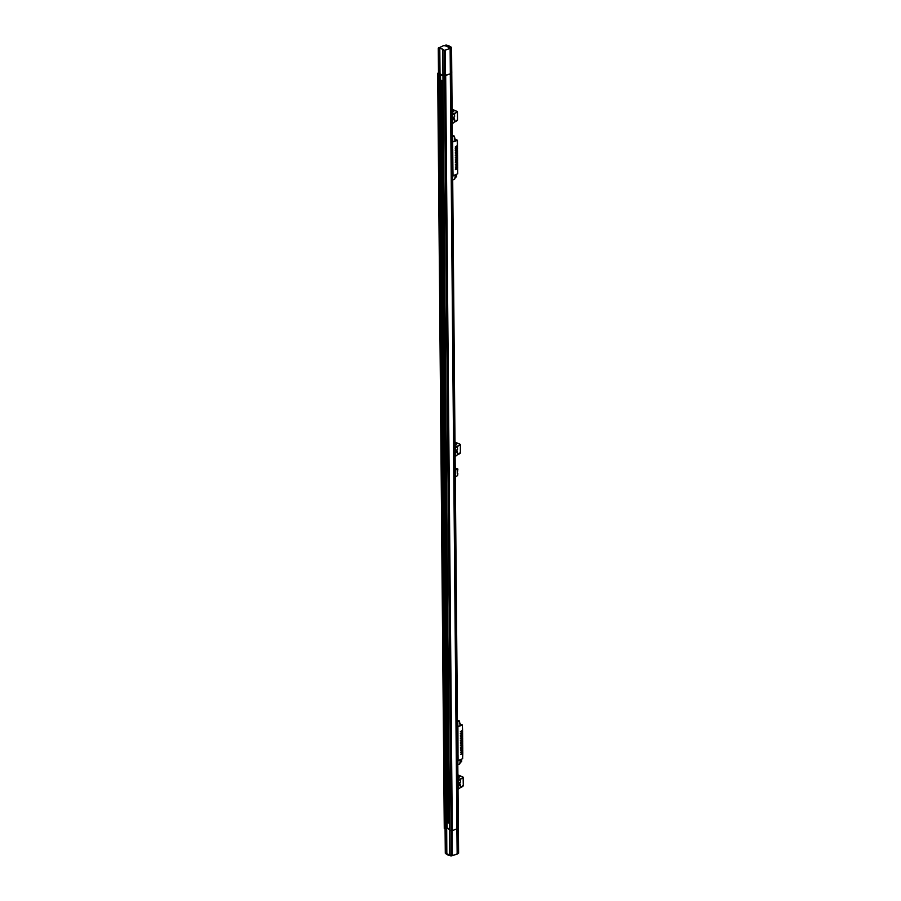 <?xml version="1.0" encoding="UTF-8"?>
<svg xmlns="http://www.w3.org/2000/svg" width="901" height="901" viewBox="0 0 901 901"><rect width="100%" height="100%" fill="white"/><g stroke="black" fill="none" stroke-linecap="round" stroke-linejoin="round"><path stroke-width="1.35" d="M459.96 763.158L461.729 761.199L461.402 759.239M460.434 759.791L460.467 760.534L460.434 759.791L457.956 760.647L457.899 726.69L458.012 753.101M458.159 760.579L462.652 758.698L462.641 753.574M462.641 758.462L462.607 753.596L460.546 754.317L462.573 753.574L462.573 752.876M460.546 754.317L462.596 752.864L462.573 753.574M460.591 752.572L462.551 751.152M460.625 752.583L462.596 751.862M460.524 752.583L462.585 751.141L462.562 751.839M460.58 750.837L462.54 750.116L462.686 748.157M460.614 750.848L462.573 750.128L462.573 749.407L460.512 750.848M462.596 748.382L462.573 749.407M460.479 749.114L462.528 748.382L462.675 746.422M460.602 749.125L462.562 748.393L462.551 747.672L460.591 748.393L460.602 749.125M462.585 746.647L462.551 747.672M460.546 747.38L462.517 746.647L462.506 745.949M460.58 747.391L462.551 746.659M460.479 747.391L462.54 745.938L462.517 746.647M460.569 745.656L462.528 744.924L462.54 745.938L462.652 744.688M460.535 745.645L462.495 744.913L462.495 744.215M460.467 745.656L462.528 744.203L462.495 744.913M460.434 743.911L462.483 743.179L462.63 741.219M460.524 743.911L462.517 743.19M460.557 743.922L460.546 743.201L462.506 742.469L462.483 743.179M462.54 741.444L462.506 742.469M460.411 731.781L462.382 731.049L462.371 730.351M460.434 733.515L462.393 732.783L462.382 732.085M460.377 736.984L462.45 735.543L462.438 734.529L460.377 735.261L462.404 734.518L462.404 733.819M460.456 736.973L462.585 736.027M460.479 738.707L462.438 737.987L462.427 736.252M460.49 740.442L462.45 739.721L462.45 739.023M460.434 742.187L462.495 740.746L462.472 741.444L460.434 742.187L462.472 741.444L462.461 740.757M460.524 740.453L462.607 739.484M460.422 740.453L462.483 739.011L462.596 737.75M460.501 738.719L462.472 737.998L462.45 739.721M460.411 738.73L462.461 737.277L462.438 737.987M460.49 736.995L462.461 736.263M460.377 735.261L462.438 733.808L462.551 732.558M460.456 733.527L462.427 732.795L462.404 734.518M460.366 733.527L462.416 732.074L462.54 730.824M460.445 731.792L462.416 731.071L462.393 732.783M460.343 731.792L462.404 730.339L462.359 725.237L462.382 731.049M457.832 721.363L459.487 720.958L460.163 725.733L459.465 720.991L457.832 721.363L457.787 726.589M458.035 754.835L458.08 760.5M462.528 740.442L462.483 739.732L462.528 740.442M462.495 736.252L462.461 737.277M462.472 734.518L462.45 735.543M462.393 724.956L457.899 726.69M457.809 764.442L457.956 760.647M459.296 720.879L457.426 720.158M460.141 725.744L457.742 726.443L457.697 731.972L457.742 726.443M458.215 764.555L459.837 763.721L460.298 759.701M457.528 731.905L457.539 734.112M457.708 752.695L457.731 754.903M457.595 734.202L457.787 752.763L457.55 734.18M452.707 179.671L452.437 149.341M455.016 138.934L454.363 136.22L452.73 136.58L452.685 141.772M452.73 136.58L454.149 136.028L452.325 135.387M454.194 136.107L455.061 140.961L452.64 141.671L452.595 147.201L452.64 141.671M454.735 178.927L453.102 179.806L454.735 178.95L455.354 175.008L453.079 175.965M455.354 175.008L455.343 175.763L455.196 174.929M455.039 138.9L454.127 136.017M452.471 147.156L452.865 167.823L452.437 149.408M452.651 170.12L452.888 167.958M455.242 470.063L457.19 469.376L457.269 473.915L457.866 473.757L457.55 475.638L455.298 476.956M455.23 469.106L456.784 469.263L455.242 469.612M455.591 468.678L455.219 467.934M455.771 468.171L455.917 468.824M457.257 473.104L457.888 469.072L456.908 468.655M457.888 469.072L457.257 473.577M455.264 472.653L455.163 470.401M457.539 469.117L456.57 468.711M456.784 469.263L455.388 468.621M455.478 468.959L456.447 469.094L455.478 469.151M455.41 471.234L455.568 470.66M455.41 472.079L455.579 471.493M455.106 454.555L454.532 447.009M455.028 446.029L451.502 122.547M456.638 444.182L455.005 443.281M455.151 443.326L456.661 444.114L455.016 444.88M454.341 455.005L455.501 455.332M455.501 455.478L454.408 455.365M454.262 446.491L457.314 446.164A10.992 4.314 -0.5 0 0 460.231 444.452L454.994 442.121M460.253 444.407L460.231 444.598A10.992 4.314 179.5 0 1 457.325 446.31L454.329 446.84M459.578 445.162L456.097 446.986M455.647 456.176L460.377 452.584M456.807 452.595L457.55 452.212L456.762 450.354L457.517 449.329L456.593 450.095L456.661 452.572M455.512 456.064L455.433 447.403L456.131 446.997M455.636 456.109L455.557 447.437M458.147 454.374A10.992 4.314 -0.5 0 0 460.31 452.966L460.276 452.775M460.31 453.034L460.31 453.113A10.992 4.314 179.5 0 1 457.719 454.701M456.942 452.268L456.762 450.354M460.377 452.696L460.343 444.553L459.735 445.049M456.908 449.948L457.528 449.622M455.028 445.758L455.895 445.849L455.028 445.477M455.028 445.623L455.715 445.916M457.404 452.032L456.683 452.561M457.573 454.814L457.404 452.189M457.517 449.329L457.494 446.727L457.494 449.351M458.654 445.725L456.334 447.335M451.424 121.815L451.435 114.033M451.356 113.289L451.266 73.06M457.595 828.008L458.361 827.974M457.235 787.44L457.235 779.658M457.167 778.926L454.611 455.523M459.544 777L457.911 776.099M458.057 776.144L459.566 776.932L457.922 777.687M457.246 787.823L458.406 788.15M458.406 788.296L457.314 788.184M457.167 779.297L460.22 778.982A10.992 4.314 -0.5 0 0 463.137 777.27L457.899 774.939M462.483 777.98L458.992 779.804M463.137 777.326L463.137 777.417A10.992 4.314 179.5 0 1 460.22 779.117L457.404 779.669M458.553 788.994L463.283 785.402M459.713 785.413L460.456 785.03L459.668 783.172L460.422 782.147L459.69 782.53L459.521 785.221L460.31 784.85M458.418 788.882L458.339 780.221L458.958 779.77M458.541 788.916L458.463 780.255M461.053 787.192A10.992 4.314 -0.5 0 0 463.204 785.785L463.182 785.593M463.204 785.841L463.215 785.931A10.992 4.314 179.5 0 1 460.625 787.519M459.848 785.086L459.668 783.172M462.934 777.079L462.641 777.856M459.803 782.766L460.434 782.428M457.933 778.577L458.8 778.667L457.933 778.295M457.933 778.441L458.62 778.734M460.422 785.053L460.445 787.654L460.31 785.008M460.422 782.147L460.4 779.545L459.138 780.097M460.4 782.158L460.253 779.523L461.56 778.543M453.732 111.375L452.099 110.463M452.246 110.519L453.755 111.296L452.111 112.062M451.435 122.187L452.595 122.513M451.356 113.672L454.419 113.346A10.992 4.314 -0.5 0 0 457.325 111.634L452.088 109.314M456.672 112.343L453.192 114.168M457.325 111.69L457.325 111.78A10.992 4.314 179.5 0 1 454.419 113.492L451.604 114.044M452.606 122.66L451.671 122.559M452.752 123.358L457.471 119.765M453.913 119.777L454.645 119.405L453.856 117.535L454.622 116.511L453.699 117.288L453.755 119.754M452.606 123.257L452.527 114.585L453.226 114.179M452.73 123.291L452.651 114.63M455.242 121.567A10.992 4.314 -0.5 0 0 457.404 120.16L457.37 119.968M457.404 120.216L457.404 120.306A10.992 4.314 179.5 0 1 454.814 121.883M454.048 119.45L453.856 117.535M457.122 111.454L456.83 112.231M454.003 117.141L454.622 116.803M452.122 112.94L452.989 113.03L452.122 112.67M452.122 112.805L452.809 113.098M454.498 119.214L453.789 119.743M454.667 121.995L454.487 119.382M454.442 113.898L454.588 116.533L454.6 113.92L453.338 114.461M454.453 113.886L455.748 112.918M447.245 828.481A3.153 1.937 70 0 1 447.403 828.413A3.153 1.937 70 0 1 449.554 829.314M456.92 828.886L457.607 828.458L451.007 73.42L457.843 853.607L457.156 854.047L456.897 828.897A2.512 0.957 0.3 0 0 457.629 828.492L457.854 853.641L456.998 854.249L451.255 855.781L451.164 830.846A2.512 0.991 -0.5 0 0 452.268 830.609L456.897 828.897L450.309 73.826A2.512 1.014 -1.3 0 0 451.041 73.375L450.815 48.215L450.128 48.665L450.342 73.814L445.68 75.459A2.512 0.991 179.5 0 1 444.576 75.695L442.977 75.02L444.441 75.616L449.655 74.017M446.727 854.272A18.279 11.251 -110 0 1 445.59 853.484L445.094 828.323L446.614 828.909L446.84 854.306L446.682 828.785L440.071 73.814M446.524 828.909L445.117 828.312L446.569 828.909L446.795 854.373A18.189 11.195 -110 0 0 449.836 855.668L449.757 855.488A17.964 11.06 -110 0 0 451.164 855.725L456.998 854.249M449.61 830.058L451.029 830.812L451.255 855.736M442.954 74.974L449.52 830.193L450.95 830.812M456.255 829.168L456.942 828.897M449.486 820.856L448.563 821.543L449.058 820.856M447.29 822.208L449.498 822.253M449.565 829.911A3.142 1.937 -110 0 0 447.076 828.537L447.031 822.354L449.509 823.289M457.528 853.788L458.575 853.213L458.316 827.951M449.441 815.743L449.408 820.822M449.351 816.723L449.34 815.563M449.34 815.732L449.385 820.811M449.757 855.454L449.543 830.215L451.029 830.801M452.133 855.747L445.297 853.258L445.071 828.301L445.297 853.236A17.964 11.06 -110 0 0 446.727 854.193L446.817 854.193M449.554 830.193L449.836 855.668A18.279 11.251 -110 0 0 451.255 855.927M457.843 853.652L452.178 855.747L452.077 830.677M448.507 821.633L447.752 822.016M448.326 821.791L441.986 80.651L448.439 821.746M449.498 822.016L448.552 821.566M449.351 814.144L449.351 815.687L449.351 814.144M443.472 45.726L438.269 48.147L438.483 73.094L440.071 73.792L438.314 73.172A6.724 2.635 -0.5 0 0 438.235 73.218L437.695 73.308A7.062 2.771 179.5 0 1 438.483 72.868M437.706 73.353L444.824 828.368A6.724 2.635 179.5 0 1 444.903 828.323L446.614 828.886M452.122 113.346L451.547 47.674L446.063 45.05L444.542 45.41A18.493 11.386 70 0 0 444.486 45.399L444.666 45.557M441.501 80.448L447.977 821.926M458.463 853.303L458.012 788.24L458.609 853.179L457.854 853.506M446.614 828.931A3.052 1.881 -110 0 1 449.565 830.17L451.074 830.835L444.486 75.684M442.763 75.245A3.153 1.937 -110 0 0 442.932 75.2A3.153 1.937 -110 0 0 442.977 75.188L442.605 75.312A3.142 1.937 70 0 1 440.735 74.648M442.808 49.499L442.718 49.724A17.964 11.06 70 0 1 444.137 50.693L449.971 48.316A18.527 11.409 70 0 0 443.619 45.613L438.269 48.125L438.483 73.094L438.269 48.192A17.964 11.06 70 0 1 439.688 48.44L439.756 48.203A18.189 11.195 70 0 1 442.808 49.499L442.977 75.02A3.052 1.881 70 0 1 440.026 73.691L439.801 48.327L440.015 73.724M445.105 50.129L450.815 48.17M451.041 73.364L450.466 47.922L451.581 47.652L452.077 113.368M442.954 83.579L442.965 84.739M443.078 86.564L442.977 83.77M442.988 84.885L443.055 86.507M445.477 75.414L445.263 50.479L444.148 50.636M438.269 48.181L438.55 47.832A18.279 11.251 70 0 1 444.317 50.287L444.441 75.616M450.489 47.618L451.547 47.674M445.128 45.343L445.882 45.264M442.965 84.908L443.055 83.759M441.085 80.268L447.56 821.994M440.69 80.099L447.166 822.219M442.312 80.786L448.777 821.25M442.526 80.876L448.98 820.946M443.033 86.541L449.385 814.076M444.824 828.368L438.235 73.218M452.73 149.239L452.91 168.284M452.493 149.431L453.057 175.808M455.422 169.534L457.629 168.577M457.528 167.068L457.674 167.935L455.354 169.118L457.505 168.814L457.618 166.843M457.494 168.093L457.539 168.802M455.422 167.811L457.483 166.358L457.46 167.068L455.422 167.811L457.46 167.068L457.449 166.381M455.512 166.077L457.471 165.356L457.483 166.358L457.595 165.108M455.478 166.066L457.438 165.345L457.438 164.646M455.41 166.077L457.471 164.635L457.438 165.345M455.467 164.331L457.426 163.61L457.562 161.651M455.489 164.342L457.46 163.622M455.399 164.342L457.449 162.901L457.426 163.61M457.483 161.876L457.449 162.901M455.365 162.608L457.415 161.876L457.55 159.916M455.444 162.597L457.573 161.73L457.629 162.743M455.478 162.619L455.478 161.898L457.438 161.166L457.573 161.73L457.562 161.099M457.46 160.141L457.438 161.166M457.426 160.153L455.365 160.885L457.393 160.141L457.393 159.443M455.365 160.885L457.426 159.432L457.393 160.141M455.444 159.15L457.415 158.418L457.426 159.432L457.539 158.182M455.422 159.139L457.381 158.407L457.37 157.709M455.354 159.15L457.404 157.698L457.381 158.407M455.309 147.009L457.28 146.277L457.269 145.579M455.242 148.744L457.291 148.012L457.28 147.314M455.253 150.478L457.46 149.521M455.354 152.201L457.325 151.481L457.314 150.782M455.309 155.682L457.381 154.24L457.37 153.226L455.309 153.947L457.336 153.215L457.325 152.517M455.388 155.67L457.348 154.251L457.348 154.938M455.399 157.405L457.37 156.673L457.505 154.713M455.433 157.416L457.393 156.695M455.332 157.416L457.393 155.963L457.37 156.673M455.422 155.682L457.381 154.961M455.309 153.947L457.359 152.506L457.471 151.255M455.388 152.224L457.348 151.492L457.336 153.215M455.287 152.224L457.348 150.771L457.449 147.787M455.343 150.478L457.336 149.757L457.46 148.969M455.377 150.49L455.365 149.769L457.336 149.037L457.325 151.481M455.332 148.744L457.325 148.023M455.354 148.755L455.354 148.034L457.314 147.302L457.426 146.052M455.343 147.021L457.303 146.289M455.242 147.021L457.303 145.568L457.257 140.466L452.798 141.919M457.415 154.938L457.393 155.963M457.404 153.215L457.381 154.24M457.37 149.746L457.517 150.613M457.359 148.012L457.336 149.037M457.348 146.277L457.291 148.012M457.291 140.455L457.28 146.277M457.269 140.151L455.039 139.204L457.426 140.319L457.471 145.421M454.859 178.387L456.627 176.427L456.3 174.467M457.832 734.011L458.057 760.523M457.854 726.623L462.314 725.159L460.141 723.987M460.141 723.976L462.348 724.922M462.607 758.732L462.776 753.439M460.467 760.523L459.859 763.71L458.204 764.589L459.668 763.958M460.118 723.706L458.846 720.755M460.141 723.683L460.163 725.733M454.656 179.108L453.09 179.828M455.365 175.763L454.735 178.95M457.517 452.234L457.539 454.836M457.854 828.12L457.483 788.184M457.708 788.195L458.08 828.132M457.629 779.669L457.731 787.598M463.283 785.514L463.137 777.27M452.144 121.883L452.054 113.954M452.212 122.604L455.028 446.164L452.122 122.48M451.897 122.559L454.746 446.254M454.611 119.416L454.633 122.018M457.471 119.878L457.325 111.634M447.076 828.537A3.142 1.937 -110 0 0 446.682 828.785L447.403 828.413M449.509 823.424L447.054 822.388L447.11 828.526M458.586 853.157L457.584 853.788M449.486 821.081L448.574 821.622M446.434 828.864L439.846 73.713M452.268 830.609L445.68 75.459M457.652 779.072L454.825 455.512M454.825 454.78L454.757 446.986M451.919 121.962L451.851 114.179M451.84 113.447L451.491 72.981M442.977 75.11A3.142 1.937 70 0 1 442.605 75.312L440.037 73.758M440.578 79.952L443.022 81.079L440.612 80.065L447.076 822.275L440.51 74.434L440.578 80.009L443.022 81.045M446.04 45.05A18.437 11.353 70 0 1 451.378 47.325L451.795 72.835M439.913 73.724L439.778 48.44M444.351 75.605L444.227 50.704M449.61 830.215L443.01 75.065M451.164 830.846L444.576 75.695M457.956 787.519L457.888 779.725M457.888 778.993L455.061 455.422M455.05 454.701L454.982 446.907M445.15 828.323L438.562 73.172M444.903 828.323L438.314 73.172M444.441 828.515L437.852 73.364M453.09 175.763L457.719 173.758L457.618 168.025M452.752 141.851L457.212 140.387M452.91 170.03L452.899 168.318M457.764 726.566L457.809 732.288M462.54 730.914L462.528 730.272M462.551 732.648L462.54 732.006M462.562 734.371L462.562 733.741M462.641 737.119L462.573 735.475M462.596 737.84L462.585 737.209M462.607 739.575L462.607 738.944M462.63 741.309L462.618 740.667M462.63 742.401L462.697 744.046M462.652 744.136L462.652 744.767M462.663 745.87L462.675 746.501M462.686 747.605L462.686 748.235M462.697 749.339L462.697 749.97M462.709 751.062L462.72 751.704M462.731 752.797L462.731 753.439M462.371 724.922L462.573 730.193M462.585 730.914L462.596 731.916M462.596 732.648L462.607 733.651M462.607 734.371L462.618 735.385M462.641 737.84L462.652 738.854M462.652 739.575L462.663 740.588M462.675 741.309L462.686 742.323M462.754 749.97L462.754 750.983M462.709 744.767L462.709 745.78M462.72 746.501L462.731 747.515M462.731 748.235L462.742 749.249M462.765 751.704L462.776 752.718M457.517 720.192L457.348 719.617M460.343 444.553L460.422 452.64M460.152 444.272L454.994 442.076M463.249 777.372L463.317 785.458M463.058 777.079L457.899 774.883M457.438 111.735L457.517 119.822M457.246 111.454L452.088 109.258M442.718 49.724L442.932 74.997M447.121 822.264L440.645 80.076M452.133 114.089L452.201 121.86M455.039 446.896L455.106 454.678M455.118 455.422L457.933 778.982M457.945 779.714L458.012 787.497M437.683 73.33L444.272 828.481M452.888 168.307L452.955 175.751M452.662 141.795L452.707 147.516M457.426 146.142L457.426 145.5M457.449 147.865L457.438 147.235M457.471 151.334L457.471 150.704M457.494 153.069L457.483 152.438M457.505 154.803L457.505 154.161M457.528 156.537L457.517 155.896M457.528 157.63L457.539 158.272M457.55 159.364L457.55 159.995M457.573 162.833L457.584 163.464M457.595 164.556L457.595 165.198M457.607 166.291L457.618 166.933M457.483 146.142L457.483 147.145M457.494 147.865L457.505 148.879M457.528 151.334L457.528 152.348M457.539 153.069L457.55 154.082M457.55 154.803L457.562 155.817M457.573 156.537L457.573 157.54M457.64 165.198L457.652 166.212M457.584 158.272L457.595 159.274M457.595 159.995L457.607 161.009M457.629 163.464L457.64 164.478M457.663 166.933L457.674 167.935"/></g></svg>
